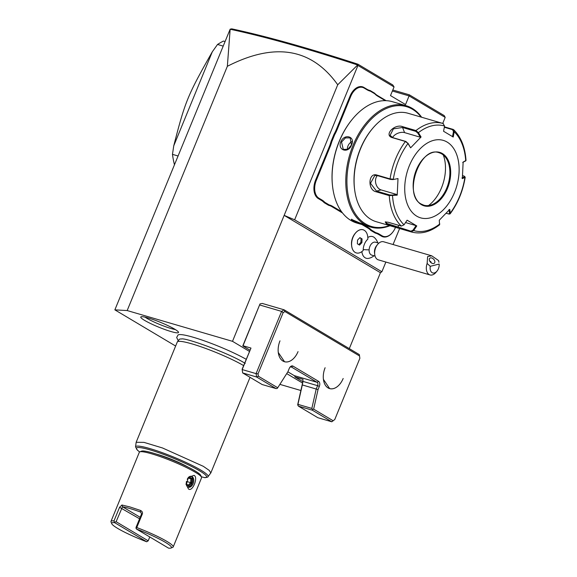 <?xml version="1.0" encoding="UTF-8"?>
<svg xmlns="http://www.w3.org/2000/svg" width="577" height="577" viewBox="0 0 577 577"><rect width="100%" height="100%" fill="white"/><g stroke="black" fill="none" stroke-linecap="round" stroke-linejoin="round"><path stroke-width="0.87" d="M249.437 351.407L232.502 341.324L127.171 310.556L114.866 309.856L175.632 346.041M302.557 383.041L286.711 373.607M279.874 384.369L300.877 390.506M246.199 359.298A42.467 5.323 -157.7 0 0 205.398 341.238A42.467 5.323 -157.7 0 0 178.062 334.948L176.67 337.48L178.235 340.74M174.694 329.157A20.39 2.553 22.3 0 1 178.517 332.302A20.39 2.553 22.3 0 1 165.837 329.864A20.39 2.553 22.3 0 1 144.575 320.365A20.39 2.553 22.3 0 1 140.896 316.874A20.39 2.553 22.3 0 1 154.744 320.127A20.39 2.553 22.3 0 1 174.694 329.157M114.866 309.856L230.158 29.182L227.352 66.29L127.171 310.556M227.352 66.29C274.854 42.042 311.645 48.208 337.725 84.769L232.502 341.324M337.725 84.769L357.653 64.985L357.942 65.446L294.638 219.801L284.158 215.372L380.438 272.705L381.887 271.76L294.638 219.801M392.8 89.99L409.353 94.83L409.086 95.905L445.192 117.405L442.732 123.406M399.616 228.535L393.06 244.525M385.876 262.045L381.887 271.76M357.942 65.446L394.048 86.947L390.499 95.587L405.544 104.552L409.086 95.905L392.374 91.022M377.762 242.859A12.11 12.11 0 0 0 374.617 237.782A11.309 7.22 106.3 0 0 367.816 237.508M351.66 246.011L351.566 245.232A10.761 6.874 -73.7 0 1 354.934 233.699L355.432 233.094A12.052 7.696 106.3 0 0 351.66 246.011A12.052 7.696 106.3 0 0 356.297 252.914A12.052 7.696 106.3 0 0 356.319 252.921M373.99 255.77A12.11 12.11 0 0 1 368.602 258.359A11.309 7.22 -73.7 0 1 361.866 251.615M386.143 100.679L377.423 95.486A27.71 17.699 106.3 0 1 374.588 93.178L370.16 90.546A27.71 17.699 106.3 0 1 366.922 89.233L363.899 87.43A14.8 9.448 -73.7 0 0 350.051 96.085L336.369 129.45A27.71 17.699 106.3 0 1 334.025 134.261L331.047 141.524A27.71 17.699 106.3 0 1 329.301 146.688L315.612 180.053A14.8 9.448 -73.7 0 0 318.316 198.567L321.339 200.37A27.71 17.699 106.3 0 1 324.18 202.671L328.601 205.304A27.71 17.699 106.3 0 1 331.84 206.616L342.529 212.985M361.923 224.532L367.975 228.139A27.71 17.699 106.3 0 1 370.816 230.439L375.238 233.072A27.71 17.699 106.3 0 1 378.476 234.392L381.505 236.188A14.8 9.448 -73.7 0 0 392.288 232.733A14.8 9.448 -73.7 0 0 392.389 232.603M409.353 94.83L444.232 115.602L445.192 117.405M380.438 272.705L349.301 348.631M359.341 354.61L359.86 358.331L359.341 354.61L284.122 309.82L262.261 303.43L260.003 303.928L242.787 345.911L249.942 350.174M289.805 367.441A2.69 1.717 -73.7 0 1 291.262 366.965A2.69 1.717 -73.7 0 1 291.522 367.08L317.098 382.306L294.241 375.627L287.844 371.819M294.241 375.627A2.69 1.717 -73.7 0 1 295.013 377.012L302.867 381.685M394.048 86.947L392.807 84.97L357.928 64.206C333.427 56.214 310.577 49.254 289.387 43.311L288.226 43.794C309.683 49.81 332.828 56.878 357.653 64.977L357.928 64.206M230.158 29.182L231.738 28.85C248.824 32.507 268.038 37.325 289.387 43.311M230.295 29.283C247.461 32.947 266.776 37.786 288.226 43.794M223.054 46.066L217.543 44.458A86.096 54.981 -73.7 0 1 223.458 41.061L224.929 41.494M217.543 44.458L212.3 51.815L173.742 145.837L172.473 154.355L177.983 155.963M174.427 164.625A86.096 54.981 -73.7 0 1 172.473 154.355M173.742 145.837C185.21 101.199 187.46 95.695 212.3 51.815M260.003 303.928L243.032 345.753L250.981 348.075L242.167 369.561L256.08 373.629L256.57 376.99L242.657 372.93L262.138 384.527L276.051 388.595L277.248 388.422L277.725 387.751L287.945 371.667L289.243 368.494A4.039 2.575 -73.7 0 1 290.08 367.073A4.039 2.575 -73.7 0 1 293.022 366.135L318.598 381.361L317.098 382.306A2.69 1.717 -73.7 0 1 317.588 385.674L302.68 381.318A2.69 1.717 106.3 0 0 302.961 379.334L295.013 377.012M242.657 372.93L242.138 369.208L250.981 348.075M359.514 355.951L284.915 311.53L284.122 309.82L281.605 311.392L259.744 305.002M359.86 358.331L334.761 419.544L331.789 421.787L334.761 419.544M318.598 381.361A4.039 2.575 -73.7 0 1 319.333 386.41L318.035 389.583L313.636 409.136L312.561 409.446L312.308 410.182L298.396 406.121L297.732 404.491L302.932 381.39M277.725 387.751L258.381 376.233L258.034 373.853L283.141 312.64L284.915 311.53M332.979 420.655L313.636 409.136M343.171 378.483A16.142 10.307 -73.7 0 1 331.825 388.862A16.142 10.307 -73.7 0 1 323.408 379.356A16.142 10.307 -73.7 0 1 325.118 367.729A16.142 10.307 106.3 0 0 329.633 388.581A16.142 10.307 106.3 0 0 343.171 378.483M298.042 351.609A16.142 10.307 -73.7 0 1 286.697 361.988A16.142 10.307 -73.7 0 1 278.28 352.482A16.142 10.307 -73.7 0 1 279.989 340.856A16.142 10.307 106.3 0 0 284.497 361.707A16.142 10.307 106.3 0 0 298.042 351.609M319.333 386.41L317.588 385.674L316.218 389.006L311.847 408.429L312.561 409.446M302.983 381.404L302.305 384.938L318.035 389.583M298.396 406.121L317.877 417.719L331.789 421.787L312.308 410.182M311.847 408.429L297.941 404.362L297.689 405.097M297.941 404.362L302.305 384.938M258.034 373.853L256.08 373.629L281.605 311.392L283.141 312.64M276.051 388.595L256.57 376.99L258.381 376.233M323.408 379.349L329.633 388.581M278.28 352.475L284.497 361.707M367.83 239.152A10.696 6.83 106.3 0 0 363.207 249.538A10.696 6.83 106.3 0 0 363.193 250.461A12.052 7.696 106.3 0 1 356.341 252.928A12.052 7.696 106.3 0 1 352.331 239.195A12.052 7.696 106.3 0 1 363.099 229.783A12.052 7.696 106.3 0 1 367.83 239.152M378.837 243.177L375.533 242.21A6.729 4.299 106.3 0 0 369.121 249.812A12.11 3.282 -177.2 0 1 363.207 249.538M375.064 256.087L371.761 255.121A6.729 4.299 -73.7 0 1 369.121 249.812M363.099 229.783L363.063 229.776A12.052 7.696 106.3 0 0 363.063 229.776A12.052 7.696 106.3 0 0 355.432 233.094M362.075 238.914L359.904 237.623L357.545 240.061L357.365 243.797L359.543 245.088L361.894 242.65L362.075 238.914L359.716 237.811M358.728 244.605L360.899 242.362L361.079 238.626M361.894 242.65L360.899 242.362M374.725 254.457L374.531 252.834A6.729 4.299 -73.7 0 1 374.48 251.377A6.729 4.299 106.3 0 1 376.637 245.629L377.675 244.367A9.42 6.015 106.3 0 0 374.661 252.416A9.42 6.015 -73.7 0 0 374.725 254.457A9.42 6.015 -73.7 0 0 378.353 259.852L430.024 274.94A9.42 6.015 -73.7 0 1 426.331 267.512A9.42 6.015 -73.7 0 1 427.131 263.473L430.283 266.314A6.729 4.299 106.3 0 0 431.921 272.532A6.729 4.299 106.3 0 0 437.02 271.089A6.729 4.299 106.3 0 0 439.147 264.064L430.283 266.314M438.57 260.573L438.924 262.261A9.42 6.015 -73.7 0 0 438.57 260.573L431.776 255.835L383.633 241.77A9.42 6.015 106.3 0 0 377.675 244.367M437.02 271.089L435.981 272.351A9.42 6.015 -73.7 0 1 430.024 274.94M431.776 255.835L427.636 256.563L427.131 263.473M430.435 257.912A3.361 2.164 46.5 0 0 429.764 258.272A3.361 2.164 46.5 0 0 430.139 261.763A3.361 2.164 46.5 0 0 433.724 263.509A3.361 2.164 46.5 0 0 434.394 263.148A3.361 2.164 46.5 0 0 434.027 259.664A3.361 2.164 46.5 0 0 430.435 257.912M429.634 260.948L430.932 261.792L431.178 262.795M375.238 233.072L375.807 232.682A28.251 18.038 -73.7 0 1 379.082 234.01L382.104 235.813A14.259 9.109 106.3 0 0 392.49 232.481A14.259 9.109 106.3 0 0 395.447 227.475L395.497 227.331M375.807 232.682L371.444 230.079L370.816 230.439M364.347 225.239L368.58 227.756A28.251 18.038 -73.7 0 1 371.444 230.079M328.601 205.304L329.171 204.907A28.251 18.038 -73.7 0 1 332.446 206.241L341.526 211.651M329.171 204.907L324.808 202.311L324.18 202.671M331.047 141.524L331.761 141.769A28.251 18.038 -73.7 0 1 330.001 146.984L316.311 180.349A14.259 9.109 106.3 0 0 318.915 198.192L321.944 199.988A28.251 18.038 -73.7 0 1 324.808 202.311M331.761 141.769L334.703 134.607L334.025 134.261M370.16 90.546L370.391 91.173A28.251 18.038 -73.7 0 1 367.116 89.839L364.094 88.043A14.259 9.109 106.3 0 0 350.751 96.381L337.069 129.746A28.251 18.038 -73.7 0 1 334.703 134.607M370.391 91.173L374.754 93.777L374.588 93.178M385.277 100.658L377.618 96.092A28.251 18.038 -73.7 0 1 374.754 93.777M421.636 117.246A63.225 40.376 106.3 0 0 412.202 108.361A63.225 40.376 106.3 0 0 406.129 105.706L392.418 101.703A63.225 40.376 106.3 0 0 352.417 119.129L352.107 119.511A62.417 39.863 106.3 0 0 332.576 186.371L332.633 186.861A63.225 40.376 106.3 0 0 350.888 220.428A63.225 40.376 106.3 0 0 356.961 223.083L370.672 227.086A63.225 40.376 106.3 0 0 389.951 225.715M352.417 119.129A63.225 40.376 106.3 0 0 332.633 186.861M406.129 105.706A63.225 40.376 106.3 0 0 351.22 150.157A63.225 40.376 106.3 0 0 364.599 224.439A63.225 40.376 106.3 0 0 370.672 227.086M352.374 220.861L351.292 219.31L364.549 225.001L360.135 223.919L352.374 220.861L352.973 220.486L351.782 219.238M351.559 144.914C348.551 153.857 337.213 150.496 340.827 141.776C344.354 133.143 355.684 136.497 351.559 144.914L347.844 149.292L343.279 149.436L341.526 142.072L345.421 137.925L350.16 137.881L351.458 144.971M363.517 224.244L352.973 220.486M421.102 117.088A62.417 39.863 106.3 0 0 412.497 109.277A62.417 39.863 106.3 0 0 354.098 145.786A62.417 39.863 106.3 0 0 365.501 223.869A62.417 39.863 106.3 0 0 389.417 225.557M404.037 224.821A54.505 34.808 -73.7 0 1 392.533 195.776L392.266 195.098L389.641 194.925L376.478 191.081L370.506 183.284L374.798 175.516L377.228 175.559L390.391 179.411L393.016 179.584L398.007 178.56L397.207 195.163L389.259 195.617L376.089 191.766C367.398 190.107 368.241 172.198 376.896 175.055L390.066 178.899L393.334 179.18A54.505 34.808 -73.7 0 1 407.968 143.5L405.948 141.48L392.778 137.636L390.095 135.35L393.42 128.837L402.558 127.488L415.721 131.34L415.945 130.553L418.419 132.652L421.066 136.987L410.615 147.835L407.968 143.5L405.415 141.473L392.245 137.629C383.489 135.105 394.718 123.377 402.775 126.702L415.945 130.553A56.503 36.084 -73.7 0 1 443.049 123.5L408.018 113.265A56.503 36.084 106.3 0 0 372.273 128.844L371.754 129.472A55.154 35.219 106.3 0 0 354.494 188.556L354.595 189.364A56.503 36.084 106.3 0 0 370.903 219.361A56.503 36.084 106.3 0 0 376.334 221.734L411.358 231.968A56.503 36.084 -73.7 0 1 411.048 231.875L397.878 228.03L386.41 223.89L385.22 221.929L388.162 222.239L401.325 226.083L404.037 224.821L407.117 220.183L416.774 225.932L413.687 230.569L411.048 231.875L410.903 231.175L387.008 223.515L385.667 221.842M372.273 128.844A56.503 36.084 106.3 0 0 354.595 189.364M444.405 126.846L453.082 129.385L453.717 129.746L454.214 131.765L453.233 137.023L443.576 131.275L444.557 126.017A54.505 34.808 -73.7 0 0 418.419 132.652L417.741 132.991L420.316 137.218L404.592 132.623A8.071 4.804 158.4 0 0 392.548 137.564M415.721 131.34L417.741 132.991M444.557 126.017L443.049 123.5A56.503 36.084 -73.7 0 1 443.36 123.593M462.574 175.639L464.016 176.057L464.463 176.786L461.953 177.976M464.016 176.057L464.911 177.413L462.343 178.639L463.143 162.036L466.021 160.442C465.105 147.207 461.001 136.973 453.717 129.746M464.651 176.382L464.911 177.413A54.505 34.808 -73.7 0 1 450.284 213.086L450.161 213.807L449.461 214.074L446.122 213.302M411.358 231.968C420.77 234.45 430.161 232.069 439.544 224.821L439.285 220.219L449.743 209.364L450.284 213.086L448.459 213.988M439.825 223.941A54.505 34.808 -73.7 0 1 413.687 230.569L413.045 230.144L410.903 231.175M447.117 142.065A40.354 25.77 106.3 0 0 409.36 165.678A40.354 25.77 106.3 0 0 416.731 216.159A40.354 25.77 106.3 0 0 454.488 192.552A40.354 25.77 106.3 0 0 447.117 142.065M397.207 195.163L396.825 194.507L392.266 195.098M396.825 194.507L381.094 189.912A8.071 5.813 75.8 0 1 375.858 183.659A8.071 5.813 75.8 0 1 377.351 175.596M393.016 179.584L398.007 178.56M410.615 147.835L407.961 143.139M421.066 136.987L420.316 137.218M444.326 127.265L452.534 129.666L453.464 131.592L452.512 136.713M462.704 162.462L465.718 160.817A54.505 34.808 -73.7 0 0 454.207 131.765L453.464 131.592M448.985 209.602L449.519 213.223M416.774 225.932L416.046 225.621L413.045 230.144M416.046 225.621L405.544 222.556M423.843 205.203A27.307 17.44 106.3 0 0 432.779 204.337A27.307 17.44 106.3 0 0 446.749 188.073A27.307 17.44 106.3 0 0 446.223 158.314A27.307 17.44 106.3 0 0 441.758 153.915A27.307 17.44 106.3 0 0 439.162 152.775M428.538 205.556A34.57 22.077 106.3 0 0 441.52 187.777A34.57 22.077 106.3 0 0 443.302 155.004M347.412 149.515A6.729 5.106 120.8 0 1 347.989 145.923A6.729 5.106 -59.2 0 1 352.114 141.516M243.624 365.58A40.354 5.056 -157.7 0 0 203.609 347.693A40.354 5.056 -157.7 0 0 177.363 341.88L179.18 339.5A39.575 4.955 22.3 0 1 181.567 338.966A39.575 4.955 22.3 0 1 181.683 338.973M177.363 341.88A40.354 5.056 -157.7 0 0 177.276 342.024L136.15 442.299L135.545 446.923A39.186 4.912 22.3 0 1 173.706 457.092A39.186 4.912 22.3 0 1 208.008 476.645L210.829 472.924L209.227 470.392L203.306 466.317L162.505 447.968L143.998 442.379L136.15 442.299M208.008 476.645C208.297 476.963 207.273 477.309 204.936 477.691L201.337 476.746M156.374 454.099A23.945 3 22.3 0 1 158.076 454.575A23.945 3 22.3 0 1 188.152 467.132M149.782 536.963L148.202 540.822L146.702 541.767A32.283 4.046 22.3 0 1 111.758 523.721L111.022 521.997A33.632 4.212 22.3 0 1 110.979 521.406L139.338 452.253A33.632 4.212 22.3 0 1 139.793 451.863L141.524 451.156A32.283 4.046 22.3 0 1 152.905 453.032A32.283 4.046 22.3 0 1 183.262 464.752A32.283 4.046 22.3 0 1 200.789 475.462L201.524 477.186A33.632 4.212 22.3 0 1 201.568 477.778L173.208 546.931A33.632 4.212 22.3 0 1 172.761 547.321L171.023 548.027A32.283 4.046 22.3 0 1 168.563 548.15L136.475 529.044A32.283 4.046 22.3 0 1 171.023 548.027M139.793 451.863A33.632 4.212 22.3 0 1 151.65 453.818A33.632 4.212 22.3 0 1 183.27 466.028A33.632 4.212 22.3 0 1 201.524 477.186M110.979 521.406A33.632 4.212 22.3 0 1 113.994 520.887L119.562 507.306L121.927 505.012L129.875 506.916L140.557 510.457C142.23 511.352 142.822 512.513 142.339 513.956L136.763 527.544A33.632 4.212 22.3 0 1 173.208 546.931M194.031 475.361C198.611 477.222 192.365 492.455 188.463 488.943L186.292 484.781L188.419 477.359L194.031 475.361M140.557 510.457L140.377 511.994C132.667 509.21 126.702 507.471 122.49 506.772L121.927 505.012M142.339 513.956L141.56 513.934L140.68 512.145M141.56 513.934L135.984 527.515L136.475 529.044M136.763 527.544L136.006 528.424M148.202 540.822L116.114 521.709L122.49 506.772L140.175 517.302M146.702 541.767L114.614 522.654L113.994 520.887M116.114 521.709L114.686 522.199M111.758 523.721A32.283 4.046 22.3 0 1 114.614 522.654M186.248 484.334A5.647 3.606 106.3 0 0 187.828 486.959A5.647 3.606 -73.7 0 0 188.369 487.197A5.647 3.606 -73.7 0 0 193.273 483.23A5.647 3.606 -73.7 0 0 192.083 476.588A5.647 3.606 106.3 0 0 191.535 476.35A5.647 3.606 106.3 0 0 188.181 477.662M187.886 486.995A5.647 3.606 106.3 0 0 192.408 482.552A5.647 3.606 106.3 0 0 191.088 476.299A5.647 3.606 106.3 0 0 191.023 476.263M186.313 484.63L188.737 486.072L191.629 483.072L191.852 478.484L189.184 476.898L188.636 477.511M191.852 478.484L190.857 478.838L188.802 477.612M191.629 483.072L190.677 482.661L190.857 478.838L188.326 478.095M188.737 486.072L188.268 485.163L190.677 482.661L186.465 481.434M188.362 485.199L186.27 483.973L188.362 485.199M186.068 484.485L186.039 483.836M145.015 317.126A18.832 2.358 -157.7 0 0 146.738 318.23A18.832 2.358 -157.7 0 0 175.401 329.59M293.022 366.135L290.981 366.922M382.104 235.813L381.505 236.188M379.082 234.01L378.476 234.392M368.58 227.756L367.975 228.139M332.446 206.241L331.84 206.616M321.944 199.988L321.339 200.37M318.915 198.192L318.316 198.567M316.311 180.349L315.612 180.053M330.001 146.984L329.301 146.688M337.069 129.746L336.369 129.45M350.751 96.381L350.051 96.085M364.094 88.043L363.899 87.43M367.116 89.839L366.922 89.233M377.618 96.092L377.423 95.486M401.325 226.083A56.503 36.084 -73.7 0 1 389.259 195.617L389.641 194.925M390.391 179.411L390.066 178.899A56.503 36.084 -73.7 0 1 405.415 141.473L405.948 141.48M376.089 191.766L376.478 191.081L381.094 189.912M376.896 175.055L377.228 175.559M392.245 137.629L392.778 137.636M402.775 126.702L402.558 127.488L404.592 132.623M397.878 228.03L398.577 225.282M386.41 223.89L387.008 223.515M453.082 129.385L452.534 129.666M421.441 204.676A27.847 17.786 106.3 0 0 447.492 188.383A27.847 17.786 106.3 0 0 442.408 153.554A27.847 17.786 106.3 0 0 416.356 169.84A27.847 17.786 106.3 0 0 421.441 204.676M421.376 204.143A27.307 17.44 106.3 0 0 423.871 205.21A27.307 17.44 106.3 0 0 447.586 186.01A27.307 17.44 106.3 0 0 441.809 153.929A27.307 17.44 106.3 0 0 439.184 152.782C420.207 145.115 402.616 195.192 421.318 204.092L423.871 205.21M340.827 141.776L341.526 142.072M139.677 451.921A37.887 4.746 22.3 0 1 170.323 456.97A37.887 4.746 22.3 0 1 204.157 477.576M140.377 511.994L140.961 512.34M119.562 507.306L139.569 518.781M189.184 476.898L187.59 478.549M465.213 177.146C462.97 190.98 457.958 203.205 450.161 213.807M465.899 160.695L465.379 161.163M181.567 338.966C185.145 337.451 229.156 353.146 245.218 363.409M135.545 446.923L137.441 450.233L139.634 451.942M250.043 377.322L210.829 472.924M186.263 484.117L186.364 481.954M187.215 479.256L188.989 477.41"/></g></svg>
